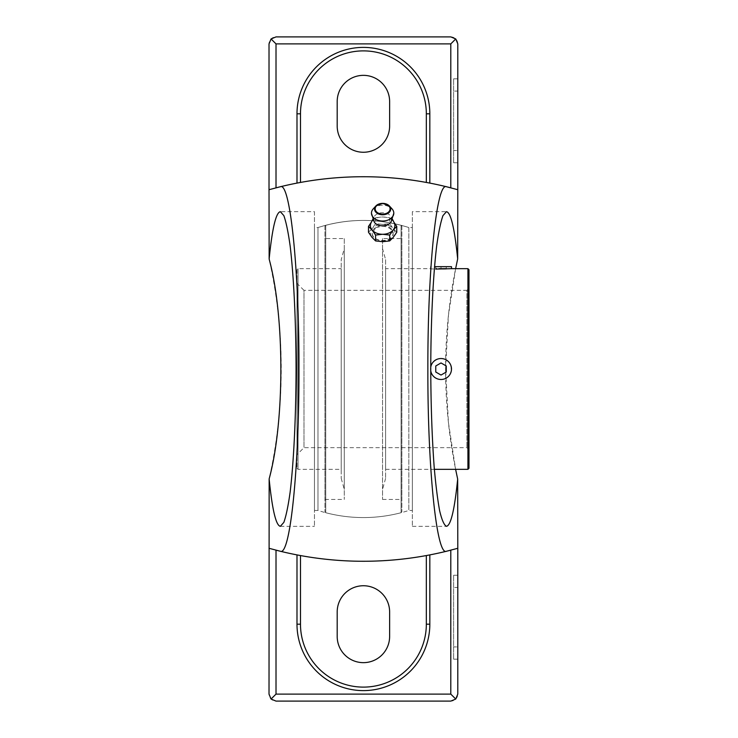 <?xml version="1.0" encoding="UTF-8"?>
<svg xmlns="http://www.w3.org/2000/svg" width="738" height="738" viewBox="0 0 738 738"><rect width="100%" height="100%" fill="white"/><g stroke="black" fill="none" stroke-linecap="round" stroke-linejoin="round"><path stroke-width="0.55" stroke-dasharray="3.69 2.77" d="M385.605 268.669L385.605 469.331L385.605 268.669L430.522 268.669C429.903 269.269 452.126 269.269 451.499 268.669M441.01 358.511C454.534 357.884 454.534 380.107 441.02 379.489C427.514 380.125 427.477 357.893 441.01 358.511M296.99 283.355L296.99 454.645L296.99 283.355L303.982 290.348L303.982 447.652L303.982 290.348L466.886 290.348L466.886 447.652L466.886 290.348L468.981 288.244L468.981 449.756L468.981 288.244M296.99 269.721L296.99 468.279L296.99 269.721L298.032 268.669L341.205 268.669L341.205 469.331L341.205 268.669M468.981 468.279L468.981 269.721M385.605 259.638L385.605 478.362L385.605 259.638L382.533 248.605L382.533 489.395L382.533 248.605M382.533 238.568L382.533 499.432L382.533 238.568L401.859 238.568L401.859 499.432L401.859 238.568M401.859 226.298L401.859 511.702L401.859 226.298L401.075 225.284L401.075 512.716L401.075 225.284A148.569 148.569 0 0 0 325.735 225.284C350.845 218.817 375.965 218.817 401.075 225.284M324.951 226.298L324.951 511.702L324.951 226.298L325.735 225.284L325.735 512.716L325.735 225.284M324.951 238.568L324.951 499.432L324.951 238.568L344.286 238.568L344.286 499.432L344.286 238.568M344.286 248.605L344.286 489.395L344.286 248.605L341.205 259.638L341.205 478.362L341.205 259.638M430.752 371.168A10.489 10.489 0 0 1 430.752 366.832M435.771 365.974L435.771 372.026L441.01 375.052L446.259 372.026L446.259 365.974L441.01 362.948L435.771 365.974M434.525 266.667L451.499 266.667M441.01 266.667L446.259 266.667L435.771 266.667L441.01 266.667L441.01 268.411L446.259 268.411L446.259 266.667L446.259 268.411L441.01 268.411L441.01 266.667M435.771 268.411L435.771 266.667L435.771 268.411L441.01 268.411L435.771 268.411M382.635 241.695A12.232 8.653 180 0 1 372.035 237.368A12.232 8.653 180 0 1 372.035 228.715A12.232 8.653 180 0 1 382.635 224.389A12.232 8.653 180 0 1 393.234 228.715A12.232 8.653 180 0 1 393.234 237.368A12.232 8.653 180 0 1 382.635 241.695M396.758 232.267L393.234 228.715L389.701 223.623L382.635 224.389L375.568 223.623L372.035 228.715L368.502 232.267M375.863 227.655L382.635 226.206C388.991 226.861 392.487 229.444 393.123 233.937C393.732 243.623 371.528 242.765 372.146 233.125L375.863 227.655M337.192 611.959L337.192 636.424A26.217 26.217 0 0 0 363.41 662.65A26.217 26.217 0 0 0 389.627 636.424L389.627 611.959A26.217 26.217 0 0 0 363.41 585.741A26.217 26.217 0 0 0 337.192 611.959M389.627 101.576A26.217 26.217 0 0 0 363.41 75.35A26.217 26.217 0 0 0 337.192 101.576L337.192 126.041A26.217 26.217 0 0 0 363.41 152.259A26.217 26.217 0 0 0 389.627 126.041L389.627 101.576M269.269 478.445A10.489 10.489 0 0 0 269.019 480.706L269.019 694.107A6.993 6.993 0 0 0 276.012 701.1L450.798 701.1A6.993 6.993 0 0 0 457.791 694.107L457.791 480.706A10.489 10.489 0 0 0 457.542 478.445A507.034 507.034 0 0 1 457.542 259.555A10.489 10.489 0 0 0 457.791 257.294L457.791 43.893A6.993 6.993 0 0 0 450.798 36.9L276.012 36.9A6.993 6.993 0 0 0 269.019 43.893L269.019 257.294A10.489 10.489 0 0 0 269.269 259.555A507.034 507.034 0 0 1 269.269 478.445M314.462 211.686L314.462 526.314L314.462 211.686L280.357 211.686M457.791 587.485L457.791 646.912L457.791 575.253L457.791 587.485L453.602 587.485L453.602 659.154L453.602 575.253L453.602 587.485L457.791 587.485M457.791 646.912L457.791 659.154L457.791 646.912L453.602 646.912L457.791 646.912M455.623 268.669L448.427 315.477L445.595 368.935L448.418 422.431L455.614 469.331M412.348 211.686L412.348 526.314L412.348 211.686L446.453 211.686M296.99 183.098L300.486 182.443A349.581 349.581 0 0 1 426.333 182.443L429.83 183.098L429.83 113.809A66.42 66.42 0 0 0 363.41 47.389A66.42 66.42 0 0 0 296.99 113.809L296.99 183.098A349.581 349.581 0 0 0 280.357 186.742M446.453 551.258A349.581 349.581 0 0 1 429.83 554.902L429.83 624.191A66.42 66.42 0 0 1 363.41 690.611A66.42 66.42 0 0 1 296.99 624.191L296.99 554.902A349.581 349.581 0 0 1 280.357 551.258M429.83 183.098A349.581 349.581 0 0 1 446.453 186.742M276.012 187.83L269.019 189.712M457.791 189.712L450.798 187.83M296.99 554.902L300.486 555.557A349.581 349.581 0 0 0 426.333 555.557L429.83 554.902M450.798 550.17L457.791 548.288M269.019 548.288L276.012 550.17M457.791 91.088L457.791 150.515L457.791 78.846L457.791 91.088L453.602 91.088L453.602 162.747L453.602 78.846L453.602 91.088L457.791 91.088M457.791 150.515L457.791 162.747L457.791 150.515L453.602 150.515L457.791 150.515M314.462 227.544L314.462 510.456L314.462 227.544L317.986 227.544L317.986 510.456L317.986 227.544C348.262 218.07 378.548 218.07 408.834 227.544L408.834 510.456L408.834 227.544L412.348 227.544L412.348 510.456L412.348 227.544M382.635 225.625A10.489 7.417 180 0 1 393.123 233.042A10.489 7.417 180 0 1 382.635 240.459A10.489 7.417 180 0 1 372.146 233.042A10.489 7.417 180 0 1 382.635 225.625M371.085 222.765A12.232 8.653 180 0 1 372.035 221.299L375.568 217.747L382.635 216.972L389.701 217.747L393.234 221.299A12.232 8.653 180 0 1 394.184 222.765M389.701 217.747L389.701 223.623M375.568 217.747L375.568 223.623M373.244 208.854A11.171 7.897 180 0 1 382.635 205.238A11.171 7.897 180 0 1 392.016 208.854M374.304 222.147A9.262 6.55 180 0 1 373.889 217.11A9.262 6.55 180 0 1 382.635 212.728A9.262 6.55 180 0 1 391.38 217.11A9.262 6.55 180 0 1 390.965 222.147M372.035 221.299A12.232 8.653 180 0 1 382.635 216.972A12.232 8.653 180 0 1 393.234 221.299M467.929 469.331L467.929 268.669M298.032 268.669L298.032 469.331L298.032 268.669M385.605 469.331L434.359 469.331M468.981 449.756L466.886 447.652L303.982 447.652L296.99 454.645M385.605 478.362L382.533 489.395M382.533 499.432L401.859 499.432M324.951 511.702L325.735 512.716A148.569 148.569 0 0 0 401.075 512.716L401.859 511.702M324.951 499.432L344.286 499.432M341.205 478.362L344.286 489.395M296.99 468.279L298.032 469.331L341.205 469.331M430.522 266.667L430.522 268.669M280.357 526.314L314.462 526.314M412.348 526.314L446.453 526.314M314.462 510.456L317.986 510.456A148.569 148.569 0 0 0 408.834 510.456L412.348 510.456M408.834 227.544A148.569 148.569 0 0 0 317.986 227.544M393.123 233.042L393.123 233.937M373.889 217.11L372.773 219.352M391.38 217.11L392.487 219.352M453.602 659.154L457.791 659.154M453.602 575.253L457.791 575.253M453.602 162.747L457.791 162.747M453.602 78.846L457.791 78.846"/><path stroke-width="1.11" d="M434.525 266.667L451.499 266.667L451.499 268.669L467.929 268.669L468.981 269.721L468.981 468.279L467.929 469.331L467.929 268.669M451.499 268.669L435.743 269.075M430.752 366.832A10.489 10.489 0 0 1 451.471 368.271A10.489 10.489 0 0 1 442.468 379.387A10.489 10.489 0 0 1 430.752 371.168M441.01 375.052L446.259 372.026L446.259 365.974L441.01 362.948L435.771 365.974L435.771 372.026L441.01 375.052M375.568 240.92L382.635 241.695L389.701 240.92L393.234 237.368L396.758 232.267L396.758 226.4L393.234 229.952L389.701 235.053L382.635 234.278L375.568 235.053L375.568 240.92L372.035 237.368L368.502 232.267L368.502 226.4L371.297 222.249M271.067 699.052L276.012 701.1L450.798 701.1L455.743 699.052L450.798 694.107L450.798 550.17A349.581 349.581 0 0 1 446.453 551.258C436.619 556.378 427.606 468.224 427.865 369.166C427.606 269.859 436.573 181.797 446.453 186.742A349.581 349.581 0 0 0 280.357 186.742C290.191 181.622 299.204 269.776 298.955 368.834C299.204 468.141 290.237 556.203 280.357 551.258A349.581 349.581 0 0 1 276.012 550.17L276.012 694.107L271.067 699.052L269.019 694.107L269.149 479.1C272.257 509.838 275.994 525.576 280.357 526.314L283.853 522.366C286.132 515.936 288.226 505.816 290.154 491.988C293.779 461.656 295.956 416.352 296.058 369C295.956 321.648 293.779 276.344 290.154 246.012C288.226 232.184 286.132 222.064 283.853 215.634L280.357 211.686C275.994 212.424 272.257 228.162 269.149 258.9L269.269 259.555C284.767 316.842 284.674 421.509 269.269 478.445L269.149 479.1M455.743 699.052L457.791 694.107L457.791 548.288L446.453 551.258A349.581 349.581 0 0 1 280.357 551.258L269.019 548.288M276.012 43.893L276.012 187.83A349.581 349.581 0 0 1 280.357 186.742L269.019 189.712L269.019 43.893L271.067 38.948L276.012 43.893L450.798 43.893L455.743 38.948L457.791 43.893L457.791 189.712L446.453 186.742A349.581 349.581 0 0 1 450.798 187.83L450.798 43.893M269.149 258.9L269.019 189.712M455.623 268.669L457.671 258.9C454.562 228.162 450.817 212.424 446.453 211.686L442.957 215.634C440.678 222.064 438.584 232.184 436.665 246.012C433.031 276.344 430.854 321.648 430.752 369C430.891 405.208 432.034 437.902 434.175 467.08C435.743 484.838 437.56 499.386 439.636 510.733C441.822 519.93 444.091 525.115 446.453 526.314C450.817 525.576 454.562 509.838 457.671 479.1L455.614 469.331M457.671 258.9L457.791 189.712M457.791 548.288L457.671 479.1M389.627 101.576A26.217 26.217 0 0 0 363.41 75.35A26.217 26.217 0 0 0 337.192 101.576L337.192 126.041A26.217 26.217 0 0 0 363.41 152.259A26.217 26.217 0 0 0 389.627 126.041L389.627 101.576M455.743 38.948L450.798 36.9L276.012 36.9L271.067 38.948M300.486 555.557L300.486 624.191L296.99 624.191A66.42 66.42 0 0 0 363.41 690.611A66.42 66.42 0 0 0 429.83 624.191L429.83 554.902M300.486 624.191A62.924 62.924 0 0 0 363.41 687.115A62.924 62.924 0 0 0 426.333 624.191L429.83 624.191A66.42 66.42 0 0 1 363.41 690.611A66.42 66.42 0 0 1 296.99 624.191L296.99 554.902M337.192 611.959L337.192 636.424A26.217 26.217 0 0 0 363.41 662.65A26.217 26.217 0 0 0 389.627 636.424L389.627 611.959A26.217 26.217 0 0 0 363.41 585.741A26.217 26.217 0 0 0 337.192 611.959M296.99 183.098L296.99 113.809A66.42 66.42 0 0 1 363.41 47.389A66.42 66.42 0 0 1 429.83 113.809L426.333 113.809A62.924 62.924 0 0 0 363.41 50.885A62.924 62.924 0 0 0 300.486 113.809L296.99 113.809A66.42 66.42 0 0 1 363.41 47.389A66.42 66.42 0 0 1 429.83 113.809L429.83 183.098M389.701 235.053L389.701 240.92M393.834 222.064L396.758 226.4M375.568 235.053L372.035 229.952L368.502 226.4M392.016 208.854A11.171 7.897 180 0 1 393.797 213.282A11.171 7.897 180 0 1 382.635 221.031A11.171 7.897 180 0 1 371.463 213.282A11.171 7.897 180 0 1 373.244 208.854L375.854 205.994A8.063 5.701 180 0 1 382.635 203.374A8.063 5.701 180 0 1 389.415 205.994A8.063 5.701 180 0 1 387.92 213.383A8.063 5.701 180 0 1 377.349 213.383A8.063 5.701 180 0 1 375.854 205.994L382.635 203.347L389.415 205.994L392.016 208.854M393.797 213.282L390.965 222.147A9.262 6.55 180 0 1 382.635 225.828A9.262 6.55 180 0 1 374.304 222.147L371.463 213.282M392.487 219.352L394.184 222.765A12.232 8.653 180 0 1 393.234 229.952A12.232 8.653 180 0 1 382.635 234.278A12.232 8.653 180 0 1 372.035 229.952A12.232 8.653 180 0 1 371.085 222.765L372.773 219.352M300.486 182.443L300.486 113.809M426.333 182.443L426.333 113.809M450.798 694.107L276.012 694.107M426.333 624.191L426.333 555.557M382.635 203.55A7.445 5.267 180 0 1 389.083 211.455A7.445 5.267 180 0 1 376.186 211.455A7.445 5.267 180 0 1 382.635 203.55M434.359 469.331L467.929 469.331"/></g></svg>
